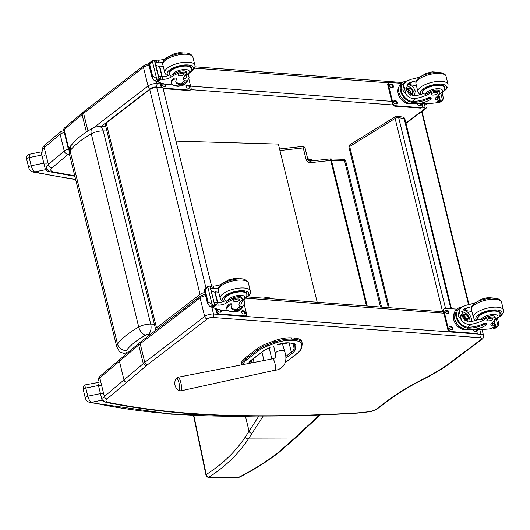 <?xml version="1.0" encoding="UTF-8"?>
<svg xmlns="http://www.w3.org/2000/svg" width="530" height="530" viewBox="0 0 530 530"><rect width="100%" height="100%" fill="white"/><g stroke="black" fill="none" stroke-linecap="round" stroke-linejoin="round"><path stroke-width="0.79" d="M193.847 415.586L206.236 474.496A2.584 1.265 168.6 0 0 206.004 475.205A2.584 2.584 0 0 0 208.535 477.278A2.584 1.325 90.1 0 0 208.926 477.166A2.584 2.18 -123.2 0 1 206.236 474.496C222.421 464.3 235.492 451.739 245.436 436.819L258.733 416.235M245.483 416.474L245.913 418.296L245.45 416.474M263.158 416.116L248.418 438.933C238.374 454.005 225.21 466.751 208.926 477.166L238.864 477.225C251.988 470.633 264.331 462.995 275.898 454.316A101.078 41.227 175.4 0 0 277.945 452.706L293.587 439.032L248.418 438.933A2.584 2.219 -146.4 0 1 245.436 436.819M239.692 477.04A2.584 1.981 -117.1 0 1 239.659 477.06A2.584 1.981 -117.1 0 1 238.864 477.225A2.584 1.325 -89.9 0 1 238.473 477.344A2.584 2.584 0 0 0 239.659 477.06C252.439 470.68 264.861 462.995 276.938 453.998A2.584 1.981 53.1 0 0 276.985 453.965M309.752 161.173A2.584 0.795 83.7 0 1 309.778 161.166A2.584 0.795 83.7 0 1 310.673 162.65L330.733 160.418L366.488 305.982M388.338 307.639L348.985 147.419A2.584 0.967 -13.8 0 1 349.681 146.499L395.122 118.428A2.584 0.967 -13.8 0 1 398.679 117.653L445.505 308.281M402.813 117.103L397.367 116.183A2.584 1.815 99.6 0 1 398.679 117.653L404.132 118.568A2.584 0.967 -13.8 0 1 404.893 119.031A2.584 2.584 0 0 0 402.813 117.103L402.813 117.103A2.584 1.815 -80.4 0 1 404.132 118.568L450.825 308.679M442.603 311.753L395.122 118.428A2.584 1.57 -121.7 0 1 395.579 116.534L350.138 144.604A2.584 1.57 58.3 0 0 349.681 146.499L389.272 307.711M70.987 145.637C69.622 146.419 69.046 149.036 69.251 153.501A15.589 5.823 -13.8 0 1 70.053 150.805L71.02 145.598M127.419 353.046A7.837 2.928 -13.8 0 1 126.359 350.489A7.751 6.539 -143 0 1 117.508 344.016L70.053 150.805C74.511 145.015 81.593 139.357 91.293 133.845A10.302 3.849 -13.8 0 1 103.264 130.89L101.588 127.511L99.567 126.504L105.841 126.683M71.007 145.611L73.372 142.775C78.162 137.581 84.555 132.732 92.551 128.233A7.751 4.319 -119.5 0 0 91.293 133.845L138.747 327.056A7.751 4.319 60.5 0 0 145.538 335.179A2.551 0.954 -13.8 0 1 148.499 334.45A7.751 4.286 -88.3 0 0 150.719 324.102A10.302 3.849 166.2 0 0 138.747 327.056C129.048 332.575 121.966 338.226 117.508 344.016A15.589 5.823 166.2 0 0 116.713 346.713C120.635 353.828 118.959 351.417 125.398 353.934A7.751 5.386 -80.9 0 0 126.332 353.967M175.993 141.119L278.356 144.081L317.205 302.246M211.556 285.909L162.948 88.007L156.767 87.589A5.167 1.934 166.2 0 0 149.745 89.537L106.199 122.953A5.167 1.934 166.2 0 0 105.298 124.457L155.615 329.315A5.167 1.934 -13.8 0 1 156.509 327.805L200.062 294.389A5.167 1.934 -13.8 0 1 204.845 292.567M156.211 329.958A5.167 1.934 -13.8 0 1 155.615 329.315M421.642 111.631L468.553 304.684M422.019 111.353L468.977 304.591M258.382 350.886A0.927 0.656 -127.5 0 1 257.434 349.999L245.834 358.903A0.927 0.656 52.5 0 0 246.781 359.791L258.382 350.886A22.651 8.467 -13.8 0 1 267.915 345.878L275.348 343.102A17.477 6.532 -13.8 0 1 291.738 340.366L294.249 340.538A17.477 6.532 -13.8 0 1 301.464 344.871L301.02 348.13A22.644 8.46 -13.8 0 1 297.032 353.483L285.465 362.368A22.644 8.46 -13.8 0 1 285.339 362.46M294.263 338.041L291.745 337.868L292.05 339.127L294.567 339.299L294.263 338.041A18.404 6.877 -13.8 0 1 301.802 341.585L302.113 342.837A18.404 6.877 166.2 0 0 294.567 339.299A0.927 0.556 93.8 0 1 294.249 340.538M291.738 340.366A0.927 0.556 93.8 0 0 292.05 339.127A18.404 6.877 166.2 0 0 274.792 342.009L267.358 344.785A23.585 8.811 166.2 0 0 257.434 349.999L257.13 348.74L245.529 357.644L245.834 358.903A0.927 0.656 52.5 0 0 246.781 359.797A22.644 8.46 -13.8 0 1 246.781 359.791A22.644 8.46 -13.8 0 0 242.899 364.62M241.13 364.965L241.369 363.222A23.572 8.811 -13.8 0 1 245.529 357.644M275.348 343.102L274.48 340.75L267.054 343.533L267.915 345.878M274.48 340.75A18.404 6.877 -13.8 0 1 291.745 337.868M257.13 348.74A23.585 8.811 -13.8 0 1 267.054 343.533M176.318 378.413A6.287 1.438 78.3 0 1 179.266 384.078A6.287 1.438 78.3 0 1 178.809 390.451L180.929 390.822A6.936 1.59 -101.7 0 0 181.075 383.707A6.936 1.59 -101.7 0 0 178.12 377.234L176.318 378.413A8.4 8.4 0 0 0 178.809 390.451M269.465 298.628L269.101 297.138L264.728 297.814L264.848 298.277M264.583 298.257L264.728 297.814M126.71 382.329A2.584 1.915 -130.2 0 1 123.993 379.93L104.357 396.526A2.584 1.915 49.8 0 0 107.073 398.924L146.022 366.011L143.285 363.626L138.714 345.003L139.198 343.095L119.899 359.406A2.584 1.915 -130.2 0 0 119.422 361.308L138.714 345.003A33.595 12.554 -13.8 0 1 140.218 343.771A2.584 1.822 -127.5 0 1 140.702 341.857L139.171 343.115M481.644 339.538L481.598 339.571C483.254 338.551 483.897 337.206 483.539 335.536A6.459 2.412 166.2 0 0 480.962 334.298A2.584 1.577 94.3 0 1 480.054 337.743A3.876 1.451 -13.8 0 1 480.697 339.776L447.439 364.759L448.4 364.514L481.624 339.558M481.598 339.571L480.697 339.776M377.281 408.862L385.376 402.78C395.572 394.863 407.775 387.258 421.999 379.957L421.403 379.977A179.412 67.045 166.2 0 0 384.382 403.052L376.3 409.12A7.751 2.895 -13.8 0 1 371.682 411.253L377.281 408.862A2.584 1.802 -126.9 0 1 376.3 409.12M371.682 411.253A36.179 13.522 -13.8 0 1 358.459 412.817L371.722 411.439M358.459 412.817A824.879 308.261 -13.8 0 1 219.281 415.063L218.612 415.315C262.88 416.799 309.348 416.05 358.015 413.075M385.376 402.78L384.382 403.052M425.04 109.081L424.994 109.114C426.643 108.087 427.293 106.742 426.928 105.079A6.459 2.412 166.2 0 0 424.358 103.84A2.584 1.577 94.3 0 1 423.45 107.285A3.876 1.451 -13.8 0 1 424.093 109.319L405.867 123.006M424.994 109.114L424.093 109.319M86.39 131.983L82.104 114.546L82.587 112.638M69.967 147.294L68.715 148.354A2.584 1.915 49.8 0 0 69.211 149.427M68.35 149.043L63.772 130.42A2.584 0.967 -13.8 0 1 64.143 129.731L68.715 148.354A2.584 0.967 166.2 0 0 68.35 149.043A2.584 2.584 0 0 0 69.066 150.281M87.953 130.983L83.608 113.314A2.584 1.822 -127.5 0 1 84.098 111.399L64.614 127.829A2.584 1.915 49.8 0 0 64.143 129.731L82.104 114.546A33.595 12.554 -13.8 0 1 83.608 113.314L143.471 67.383A6.459 2.412 -13.8 0 1 148.99 65.183M256.706 416.037A549.166 205.229 -13.8 0 1 91.206 402.383A2.584 1.915 102.6 0 1 90.073 402.575L90.073 402.575A2.584 1.915 102.6 0 1 90.06 402.575L171.236 414.188L265.311 416.05M97.772 382.713L102.058 400.176L91.206 402.383C89.987 401.601 88.848 399.541 87.794 396.208A2.584 0.967 166.2 0 0 85.244 397.818A2.584 0.967 166.2 0 0 85.244 397.825C85.853 400.229 87.463 401.813 90.073 402.575M102.747 393.956A2.584 0.967 -13.8 0 0 100.309 393.658L87.794 396.208L85.794 388.059L86.165 384.687C84.071 385.085 83.097 386.741 83.243 389.669L85.244 397.818M105.013 401.873A21.902 8.182 166.2 0 1 102.058 400.176A2.584 2.339 -44.5 0 0 102.999 399.633M49.323 171.289L48.998 171.601L49.442 171.356M75.578 179.239A549.166 205.229 -13.8 0 1 34.602 171.925A2.584 1.915 102.6 0 1 33.47 172.118L33.47 172.118A2.584 1.915 102.6 0 1 33.45 172.111L75.671 179.61M41.161 152.256L45.454 169.713L34.602 171.925C33.383 171.144 32.244 169.083 31.19 165.751A2.584 0.967 166.2 0 0 28.64 167.361A2.584 0.967 166.2 0 0 28.64 167.367M46.143 163.498A2.584 0.967 -13.8 0 0 43.705 163.2L31.19 165.751L29.183 157.602L29.554 154.23C27.461 154.621 26.493 156.284 26.639 159.212L28.64 167.361C29.243 169.772 30.853 171.356 33.47 172.118M51.463 172.084A622.816 232.749 166.2 0 1 48.998 171.601A21.902 8.182 166.2 0 1 45.454 169.713A2.584 2.339 -44.5 0 0 46.832 168.699M471.846 306.612A18.02 6.731 -13.8 0 1 467.546 307.639L463.478 309.268L461.537 315.357L464.969 320.385L470.971 321.584A18.02 6.731 -13.8 0 0 478.451 319.517L481.061 320.001A18.02 6.731 -13.8 0 0 485.361 317.709L485.659 318.921A18.02 6.731 -13.8 0 1 471.614 324.194C467.374 324.857 463.975 323.459 461.418 320.014L458.304 315.9L459.113 310.62L461.418 320.014M459.113 310.62L461.491 307.142L466.903 305.028A18.02 6.731 166.2 0 0 476.689 302.034M486.659 324.406L486.414 323.433A1.623 0.61 -13.8 0 0 485.487 323.115A1.623 0.61 -13.8 0 0 483.89 323.519A14.648 5.472 -13.8 0 1 467.665 327.156L466.937 327.083L467.175 328.063A11.72 8.175 -126.9 0 1 456.906 319.378A11.72 8.175 -126.9 0 1 458.258 308.215L456.621 309.44A11.72 8.175 53.1 0 0 455.455 321.001A11.72 8.175 53.1 0 0 466.254 329.375L469.083 329.587A12.687 4.737 166.2 0 0 486.361 324.89A1.623 0.61 166.2 0 0 486.659 324.406A1.623 0.61 166.2 0 0 485.725 324.088A1.623 0.61 166.2 0 0 484.135 324.493A14.648 5.472 166.2 0 1 467.904 328.136L466.254 329.375M467.175 328.063L467.904 328.136M458.258 308.215A11.72 8.175 -126.9 0 1 461.663 307.016M495.205 326.076L491.436 328.666A54.941 20.531 -13.8 0 1 476.987 329.561L474.29 329.355M496.325 319.232L498.008 326.082L495.1 328.335L497.312 326.679M498.008 326.082L498.942 324.267L497.504 318.424M466.937 327.083A10.64 7.42 -126.9 0 1 457.668 319.173A10.64 7.42 -126.9 0 1 458.907 309.083L461.491 307.142M471.872 311.415A69.443 25.95 -13.8 0 1 464.147 310.189L467.427 311.958L469.401 314.098L471.316 318.119L471.415 321.498M461.61 311.806A7.745 5.399 -126.9 0 1 470.004 321.717M461.352 314.27A5.167 3.604 -126.9 0 1 464.207 314.621M467.838 319.464A5.167 3.604 -126.9 0 1 467.732 321.577M461.577 315.502A5.167 3.604 -126.9 0 1 462.544 315.867M466.181 320.71A5.167 3.604 -126.9 0 1 466.234 321.094M492.284 322.565L492.483 323.373M493.046 327.699L493.423 328.62A4.353 1.623 -13.8 0 1 494.132 328.593L495.119 328.322M497.359 326.646L496.345 326.93A4.353 1.623 -13.8 0 1 495.848 326.805L493.225 328.428M485.659 318.921A5.697 2.127 -13.8 0 1 491.548 317.053A5.697 2.127 -13.8 0 1 495.358 318.132A5.697 2.127 -13.8 0 1 495.179 318.947A28.488 10.646 -13.8 0 1 491.787 323.002A6.645 2.484 -13.8 0 0 490.879 324.744A6.645 2.484 -13.8 0 0 493.225 325.99A36.623 13.687 -13.8 0 0 494.808 326.135A1.292 0.914 -124.3 0 0 494.861 326.142L494.225 323.538A36.623 13.687 -13.8 0 1 492.582 323.38A6.645 2.484 -13.8 0 1 491.582 323.187M494.225 323.538A1.219 0.457 -13.8 0 1 494.709 323.77L495.245 325.963M466.678 329.408A10.64 7.42 -126.9 0 1 456.078 324.479A10.64 7.42 -126.9 0 1 454.349 312.932M477.57 329.561L477.994 331.303A2.584 1.802 -126.9 0 1 477.51 333.211L476.914 333.661A2.584 1.802 -126.9 0 1 475.933 333.92L450.447 331.985A2.584 1.802 -126.9 0 1 447.837 329.508L443.259 310.885A2.584 1.802 -126.9 0 1 443.749 308.97L444.339 308.526A2.584 1.802 -126.9 0 1 445.319 308.268L457.012 309.149M477.51 333.211A2.584 1.802 -126.9 0 1 476.53 333.476L451.037 331.541A2.584 1.802 -126.9 0 1 448.426 329.064L443.849 310.441A2.584 1.802 -126.9 0 1 444.339 308.526M447.843 313.455L446.823 313.376A1.776 1.239 -126.9 0 1 445.187 312.104A1.776 1.239 -126.9 0 1 445.366 310.355A1.776 1.239 -126.9 0 1 446.041 310.176L447.062 310.255A1.776 1.239 -126.9 0 1 448.691 311.521A1.776 1.239 -126.9 0 1 448.519 313.276A1.776 1.239 -126.9 0 1 447.843 313.455M451.845 329.746L450.825 329.673A1.776 1.239 -126.9 0 1 449.188 328.401A1.776 1.239 -126.9 0 1 449.367 326.652A1.776 1.239 -126.9 0 1 450.043 326.473L451.063 326.546A1.776 1.239 -126.9 0 1 452.7 327.818A1.776 1.239 -126.9 0 1 452.521 329.567A1.776 1.239 -126.9 0 1 451.845 329.746M476.609 329.534A1.776 1.239 -126.9 0 1 476.483 331.382A1.776 1.239 -126.9 0 1 475.808 331.561L474.787 331.488A1.776 1.239 -126.9 0 1 472.945 329.521M445.12 310.64A1.776 1.239 -126.9 0 1 445.445 310.62L446.465 310.699A1.776 1.239 -126.9 0 1 447.976 311.733A1.776 1.239 -126.9 0 1 448.175 313.429M449.122 326.937A1.776 1.239 -126.9 0 1 449.447 326.917L450.467 326.99A1.776 1.239 -126.9 0 1 451.977 328.03A1.776 1.239 -126.9 0 1 452.176 329.726M475.642 329.461A1.776 1.239 -126.9 0 1 476.139 331.541M466.34 319.139A2.438 1.703 53.1 0 0 464.101 316.152M465.121 318.444A2.438 1.703 53.1 0 0 466.638 319.186A2.438 1.703 53.1 0 0 467.559 318.934A2.438 1.703 53.1 0 0 467.46 315.966A2.438 1.703 53.1 0 0 464.631 315.039A2.438 1.703 53.1 0 0 464.426 317.516A2.643 1.842 53.1 0 0 465.141 318.457A2.643 1.842 53.1 0 0 466.798 319.279A2.643 1.842 53.1 0 0 468.222 316.801A2.643 1.842 53.1 0 0 465.201 314.542A2.643 1.842 53.1 0 0 464.412 317.496M466.837 319.444A2.822 1.968 53.1 0 0 468.136 316.264A2.822 1.968 53.1 0 0 467.361 315.231A2.822 1.968 53.1 0 0 463.916 315.761A2.822 1.968 53.1 0 0 466.837 319.444M467.341 315.217A3.028 2.113 53.1 0 0 467.327 315.198A3.028 2.113 53.1 0 0 464.28 314.568A3.028 2.113 53.1 0 0 463.982 317.549A3.028 2.113 53.1 0 0 466.764 319.716A3.028 2.113 53.1 0 0 467.917 319.404A3.028 2.113 53.1 0 0 468.156 316.304A3.028 2.113 53.1 0 0 468.142 316.284M478.332 319.563A11.627 4.346 -13.8 0 1 477.603 318.503A11.627 4.346 -13.8 0 1 479.723 315.032A11.627 4.346 -13.8 0 1 491.906 310.799A11.627 4.346 -13.8 0 1 500.194 312.952A11.627 4.346 -13.8 0 1 500.002 314.303M485.361 317.709A5.697 2.127 -13.8 0 1 491.25 315.84A5.697 2.127 -13.8 0 1 495.06 316.92L495.358 318.132M492.284 319.723A3.1 1.159 166.2 0 0 492.847 318.795A3.1 1.159 166.2 0 0 489.561 318.411A3.1 1.159 166.2 0 0 486.825 320.279A3.1 1.159 166.2 0 0 489.031 320.849A3.1 1.159 166.2 0 0 492.284 319.723M242.972 306.479A11.72 8.175 -126.9 0 1 240.872 309.421A11.72 8.175 -126.9 0 1 237.129 310.633L236.883 309.646A10.64 7.42 -126.9 0 0 240.222 308.553L242.8 306.618L244.588 303.584L243.648 299.741M242.8 306.618L240.15 306.651A18.02 6.731 -13.8 0 1 239.076 305.055A18.02 6.731 -13.8 0 1 241.448 300.411A5.697 2.127 -13.8 0 0 242.197 298.947A5.697 2.127 -13.8 0 0 233.597 299.125L233.306 297.92A5.697 2.127 -13.8 0 1 241.899 297.734L242.197 298.947M239.109 303.663A18.02 6.731 166.2 0 0 239.514 304.048L241.316 304.114L242.548 300.404M237.129 310.633L236.446 310.593A14.648 5.472 166.2 0 1 231.305 307.851A14.648 5.472 166.2 0 1 232.001 305.386A1.623 0.61 166.2 0 0 232.08 305.114A1.623 0.61 166.2 0 0 230.921 304.816A1.623 0.61 166.2 0 0 229.225 305.406A12.687 4.737 166.2 0 0 226.913 309.189A12.687 4.737 166.2 0 0 231.961 311.62L234.797 311.832A11.72 8.175 53.1 0 0 239.235 310.653L240.872 309.421M244.588 303.584L243.999 299.503M228.271 310.712L222.772 310.295A54.941 20.531 -13.8 0 1 213.133 307.579L212.735 307.228M233.597 299.125A28.488 10.646 -13.8 0 0 226.562 302.902A6.645 2.484 -13.8 0 1 218.161 305.147A36.623 13.687 -13.8 0 1 216.505 305.048A1.292 0.921 -124.6 0 1 216.452 305.041L214.504 304.333M216.452 305.041L215.809 302.438A1.219 0.457 166.2 0 0 214.206 302.849M214.875 305.572L212.185 307.307A4.353 1.623 166.2 0 0 211.682 307.188L209.595 306.294L207.528 303.432L208.025 301.842L212.093 304.412L207.72 286.604L209.092 285.968A4.353 1.623 166.2 0 0 209.8 285.942L214.875 305.572L209.8 285.942M205.872 287.916L208.111 286.24L205.223 288.479L204.288 290.294L207.581 303.723L209.171 302.193M207.72 286.604L205.236 290.48L204.328 290.413L205.978 289.175M226.913 309.189L226.674 308.215A12.687 4.737 -13.8 0 1 228.98 304.425A1.623 0.61 -13.8 0 1 230.682 303.836A1.623 0.61 -13.8 0 1 231.842 304.14L232.08 305.114M236.883 309.646L236.201 309.619A14.648 5.472 -13.8 0 1 231.246 307.347M217.724 302.544L215.087 291.791A69.443 25.95 166.2 0 0 218.718 292.235M214.61 292.149L215.087 291.791M217.413 302.531L214.875 292.215A49.244 18.404 166.2 0 1 211.351 291.209M215.809 302.438A36.623 13.687 166.2 0 0 217.519 302.537A6.645 2.484 166.2 0 0 225.396 300.623L226.118 301.08L227.92 300.656A28.488 10.646 -13.8 0 1 233.306 297.92M211.682 307.188L213.895 305.525L212.093 304.412M213.895 305.525A4.353 1.623 166.2 0 0 214.604 305.492M214.756 305.499L210.072 286.014M224.057 282.384A28.488 10.646 166.2 0 0 221.858 283.735A6.645 2.484 166.2 0 1 213.457 285.981A36.623 13.687 166.2 0 1 211.801 285.889A1.292 0.888 -129.4 0 0 211.742 285.882L210.264 286.803M210.781 288.896A1.219 0.457 166.2 0 1 212.384 288.486A36.623 13.687 166.2 0 0 214.094 288.592A6.645 2.484 166.2 0 0 218.42 288.062M212.384 288.486L211.742 285.882L210.37 287.498M235.254 311.859A10.64 7.42 -126.9 0 1 232.922 312.084A10.64 7.42 -126.9 0 1 230.02 311.335M244.277 304.565L246.536 313.76A2.584 1.802 -126.9 0 1 246.046 315.675A2.584 1.802 -126.9 0 1 245.065 315.933L219.579 314.005A2.584 1.802 -126.9 0 1 216.969 311.521L216.3 308.798M242.541 310.746L243.561 310.825A1.776 1.239 -126.9 0 1 245.198 312.09A1.776 1.239 -126.9 0 1 245.026 313.846A1.776 1.239 -126.9 0 1 244.35 314.025L243.33 313.945A1.776 1.239 -126.9 0 1 241.693 312.68A1.776 1.239 -126.9 0 1 241.872 310.924A1.776 1.239 -126.9 0 1 242.541 310.746L241.952 311.19L242.972 311.269A1.776 1.239 -126.9 0 1 244.476 312.302A1.776 1.239 -126.9 0 1 244.674 314.005M221.083 310.004A1.776 1.239 -126.9 0 1 221.063 312.031A1.776 1.239 -126.9 0 1 220.387 312.21L219.367 312.13A1.776 1.239 -126.9 0 1 217.79 310.977A1.776 1.239 -126.9 0 1 217.77 309.235M246.046 315.675L245.456 316.118A2.584 1.802 -126.9 0 1 244.476 316.377L218.983 314.449A2.584 1.802 -126.9 0 1 216.373 311.965L215.531 308.54M241.62 311.209A1.776 1.239 -126.9 0 1 241.952 311.19M217.658 309.394A1.776 1.239 -126.9 0 1 217.989 309.374L218.413 309.407M219.784 309.732A1.776 1.239 -126.9 0 1 220.719 312.183M246.847 295.124A11.627 4.346 166.2 0 0 247.033 293.772A11.627 4.346 166.2 0 0 234.704 292.322A11.627 4.346 166.2 0 0 224.448 299.317A11.627 4.346 166.2 0 0 225.243 300.43M240.805 297.807A5.697 2.127 166.2 0 0 241.402 297.118M234.227 300.165A3.1 1.159 166.2 0 0 233.664 301.093A3.1 1.159 166.2 0 0 236.95 301.477A3.1 1.159 166.2 0 0 239.686 299.609A3.1 1.159 166.2 0 0 237.48 299.039A3.1 1.159 166.2 0 0 234.227 300.165M416.381 80.812A18.02 6.731 -13.8 0 1 412.082 81.839L408.02 83.468L406.073 89.557L409.505 94.585L415.507 95.784A18.02 6.731 -13.8 0 0 422.986 93.717L425.597 94.201A18.02 6.731 -13.8 0 0 429.896 91.909L430.194 93.121A18.02 6.731 -13.8 0 1 416.149 98.395C411.909 99.05 408.511 97.659 405.953 94.214L402.84 90.093L403.648 84.82L405.953 94.214M403.648 84.82L406.026 81.342L411.446 79.228A18.02 6.731 166.2 0 0 421.231 76.227M431.195 98.606L430.956 97.626A1.623 0.61 -13.8 0 0 430.022 97.315A1.623 0.61 -13.8 0 0 428.432 97.712A14.648 5.472 -13.8 0 1 412.201 101.356L411.472 101.283L411.711 102.264A11.72 8.175 -126.9 0 1 401.449 93.578A11.72 8.175 -126.9 0 1 402.793 82.408L401.164 83.641A11.72 8.175 53.1 0 0 399.998 95.201A11.72 8.175 53.1 0 0 410.79 103.575L413.625 103.787A12.687 4.737 166.2 0 0 430.897 99.09A1.623 0.61 166.2 0 0 431.195 98.606A1.623 0.61 166.2 0 0 430.261 98.288A1.623 0.61 166.2 0 0 428.671 98.693A14.648 5.472 166.2 0 1 412.439 102.336L410.79 103.575M411.711 102.264L412.439 102.336M402.793 82.408A11.72 8.175 -126.9 0 1 406.199 81.216M439.741 100.276L435.971 102.866A54.941 20.531 -13.8 0 1 421.522 103.761L418.833 103.555M440.861 93.432L442.543 100.276L439.642 102.535L441.854 100.872M442.543 100.276L443.477 98.461L442.046 92.624M411.472 101.283A10.64 7.42 -126.9 0 1 402.204 93.373A10.64 7.42 -126.9 0 1 403.449 83.276L406.026 81.342M416.408 85.608A69.443 25.95 -13.8 0 1 408.69 84.383L411.962 86.151L413.943 88.291L415.858 92.313L415.951 95.698M406.146 86.006A7.745 5.399 -126.9 0 1 414.54 95.917M405.887 88.464A5.167 3.604 -126.9 0 1 408.743 88.821M412.373 93.664A5.167 3.604 -126.9 0 1 412.267 95.778M406.113 89.703A5.167 3.604 -126.9 0 1 407.08 90.067M410.717 94.91A5.167 3.604 -126.9 0 1 410.77 95.294M436.826 96.758L437.018 97.566M437.581 101.892L437.966 102.82A4.353 1.623 -13.8 0 1 438.668 102.787L439.655 102.522M441.894 100.839L440.88 101.124A4.353 1.623 -13.8 0 1 440.384 101.005L437.76 102.621M430.194 93.121A5.697 2.127 -13.8 0 1 436.084 91.253A5.697 2.127 -13.8 0 1 439.893 92.326A5.697 2.127 -13.8 0 1 439.714 93.147A28.488 10.646 -13.8 0 1 436.329 97.195A6.645 2.484 -13.8 0 0 435.415 98.938A6.645 2.484 -13.8 0 0 437.76 100.183A36.623 13.687 -13.8 0 0 439.343 100.336A1.292 0.914 -124.3 0 0 439.403 100.336L438.76 97.732A36.623 13.687 -13.8 0 1 437.117 97.58A6.645 2.484 -13.8 0 1 436.117 97.388M438.76 97.732A1.219 0.457 -13.8 0 1 439.244 97.964L439.781 100.157M411.214 103.602A10.64 7.42 -126.9 0 1 400.614 98.673A10.64 7.42 -126.9 0 1 398.891 87.125M422.105 103.761L422.536 105.496A2.584 1.802 -126.9 0 1 422.046 107.411L421.456 107.855A2.584 1.802 -126.9 0 1 420.475 108.12L394.983 106.185A2.584 1.802 -126.9 0 1 392.372 103.701L387.794 85.078A2.584 1.802 -126.9 0 1 388.285 83.17L388.874 82.726A2.584 1.802 -126.9 0 1 389.855 82.461L401.548 83.349M422.046 107.411A2.584 1.802 -126.9 0 1 421.065 107.669L395.572 105.742A2.584 1.802 -126.9 0 1 392.962 103.257L388.391 84.634A2.584 1.802 -126.9 0 1 388.874 82.726M392.385 87.649L391.365 87.576A1.776 1.239 -126.9 0 1 389.729 86.304A1.776 1.239 -126.9 0 1 389.901 84.555A1.776 1.239 -126.9 0 1 390.577 84.376L391.597 84.449A1.776 1.239 -126.9 0 1 393.233 85.721A1.776 1.239 -126.9 0 1 393.055 87.47A1.776 1.239 -126.9 0 1 392.385 87.649M396.387 103.946L395.367 103.867A1.776 1.239 -126.9 0 1 393.73 102.601A1.776 1.239 -126.9 0 1 393.903 100.846A1.776 1.239 -126.9 0 1 394.578 100.667L395.599 100.746A1.776 1.239 -126.9 0 1 397.235 102.012A1.776 1.239 -126.9 0 1 397.056 103.767A1.776 1.239 -126.9 0 1 396.387 103.946M421.145 103.728A1.776 1.239 -126.9 0 1 421.019 105.583A1.776 1.239 -126.9 0 1 420.35 105.761L419.329 105.682A1.776 1.239 -126.9 0 1 417.488 103.714M389.656 84.84A1.776 1.239 -126.9 0 1 389.987 84.82L391.001 84.893A1.776 1.239 -126.9 0 1 392.511 85.933A1.776 1.239 -126.9 0 1 392.71 87.629M393.658 101.137A1.776 1.239 -126.9 0 1 393.989 101.111L395.009 101.19A1.776 1.239 -126.9 0 1 396.513 102.224A1.776 1.239 -126.9 0 1 396.712 103.926M420.184 103.655A1.776 1.239 -126.9 0 1 420.674 105.742M410.876 93.333A2.438 1.703 53.1 0 0 408.637 90.352M409.663 92.637A2.438 1.703 53.1 0 0 411.174 93.379A2.438 1.703 53.1 0 0 412.101 93.134A2.438 1.703 53.1 0 0 411.995 90.16A2.438 1.703 53.1 0 0 409.173 89.232A2.438 1.703 53.1 0 0 408.961 91.71M411.333 93.479A2.643 1.842 53.1 0 0 412.764 91.001A2.643 1.842 53.1 0 0 409.743 88.735A2.643 1.842 53.1 0 0 408.955 91.69A2.643 1.842 53.1 0 0 409.677 92.657A2.643 1.842 53.1 0 0 411.333 93.479M411.373 93.638A2.822 1.968 53.1 0 0 412.671 90.458A2.822 1.968 53.1 0 0 411.896 89.431A2.822 1.968 53.1 0 0 408.451 89.961A2.822 1.968 53.1 0 0 411.373 93.638M411.896 89.431L411.863 89.398A3.028 2.113 53.1 0 0 411.863 89.398A3.028 2.113 53.1 0 0 408.815 88.762A3.028 2.113 53.1 0 0 408.517 91.75A3.028 2.113 53.1 0 0 411.307 93.909A3.028 2.113 53.1 0 0 412.453 93.605A3.028 2.113 53.1 0 0 412.691 90.504A3.028 2.113 53.1 0 0 412.684 90.484M422.874 93.757A11.627 4.346 -13.8 0 1 422.145 92.697A11.627 4.346 -13.8 0 1 424.258 89.232A11.627 4.346 -13.8 0 1 436.442 84.999A11.627 4.346 -13.8 0 1 444.73 87.152A11.627 4.346 -13.8 0 1 444.544 88.503M429.896 91.909A5.697 2.127 -13.8 0 1 435.786 90.04A5.697 2.127 -13.8 0 1 439.595 91.12L439.893 92.326M436.819 93.923A3.1 1.159 166.2 0 0 437.382 92.995A3.1 1.159 166.2 0 0 434.096 92.611A3.1 1.159 166.2 0 0 431.36 94.472A3.1 1.159 166.2 0 0 433.573 95.049A3.1 1.159 166.2 0 0 436.819 93.923M187.514 80.673A11.72 8.175 -126.9 0 1 185.407 83.621A11.72 8.175 -126.9 0 1 181.664 84.826L181.426 83.846A10.64 7.42 -126.9 0 0 184.758 82.753L187.342 80.818L189.131 77.778L188.183 73.942M187.342 80.812L184.692 80.852A18.02 6.731 -13.8 0 1 183.612 79.255A18.02 6.731 -13.8 0 1 185.984 74.611A5.697 2.127 -13.8 0 0 186.732 73.147A5.697 2.127 -13.8 0 0 178.14 73.326L177.841 72.113A5.697 2.127 -13.8 0 1 186.434 71.934L186.732 73.147M183.645 77.864A18.02 6.731 166.2 0 0 184.049 78.241L185.858 78.308L187.083 74.604M181.664 84.826L180.982 84.793A14.648 5.472 166.2 0 1 175.841 82.051A14.648 5.472 166.2 0 1 176.536 79.586A1.623 0.61 166.2 0 0 176.616 79.314A1.623 0.61 166.2 0 0 175.463 79.01A1.623 0.61 166.2 0 0 173.76 79.606A12.687 4.737 166.2 0 0 171.448 83.389A12.687 4.737 166.2 0 0 176.503 85.82L179.332 86.032A11.72 8.175 53.1 0 0 183.777 84.846L185.407 83.621M189.131 77.778L188.534 73.697M172.806 84.913L167.314 84.495A54.941 20.531 -13.8 0 1 157.675 81.779L157.271 81.428M178.14 73.326A28.488 10.646 -13.8 0 0 171.104 77.102A6.645 2.484 -13.8 0 1 162.697 79.341A36.623 13.687 -13.8 0 1 161.047 79.248A1.292 0.921 -124.6 0 1 160.987 79.242L159.04 78.533M160.987 79.242L160.345 76.638A1.219 0.457 166.2 0 0 158.748 77.042M152.256 60.804L149.758 62.679L148.824 64.494L152.123 77.923L152.567 76.042L156.635 78.612L152.256 60.804L149.771 64.673L148.864 64.607L150.513 63.368M171.448 83.389L171.21 82.408A12.687 4.737 -13.8 0 1 173.522 78.626A1.623 0.61 -13.8 0 1 175.218 78.036A1.623 0.61 -13.8 0 1 176.377 78.334L176.616 79.314M181.426 83.846L180.743 83.813A14.648 5.472 -13.8 0 1 175.781 81.547M162.266 76.744L159.623 65.992A69.443 25.95 166.2 0 0 163.253 66.436M159.146 66.349L159.623 65.992M161.948 76.731L159.411 66.416A49.244 18.404 166.2 0 1 155.886 65.402M160.345 76.638A36.623 13.687 166.2 0 0 162.061 76.737A6.645 2.484 166.2 0 0 169.931 74.816L170.653 75.273L172.455 74.856A28.488 10.646 -13.8 0 1 177.841 72.113M159.291 79.692L154.614 60.215L159.417 79.765L156.721 81.507A4.353 1.623 166.2 0 0 156.224 81.382L158.437 79.725L156.635 78.612M150.447 62.083L153.634 60.168A4.353 1.623 166.2 0 0 154.336 60.135L154.614 60.215M153.713 76.393L152.064 77.632L154.131 80.487L156.224 81.382M158.437 79.725A4.353 1.623 166.2 0 0 159.139 79.692L154.336 60.135M168.593 56.584A28.488 10.646 166.2 0 0 166.393 57.936A6.645 2.484 166.2 0 1 157.993 60.181A36.623 13.687 166.2 0 1 156.337 60.082A1.292 0.888 -129.4 0 0 156.277 60.082L154.806 60.996M155.323 63.096A1.219 0.457 166.2 0 1 156.92 62.686A36.623 13.687 166.2 0 0 158.636 62.785A6.645 2.484 166.2 0 0 162.955 62.262M156.92 62.686L156.277 60.082L154.906 61.692M179.789 86.052A10.64 7.42 -126.9 0 1 177.457 86.284A10.64 7.42 -126.9 0 1 174.555 85.535M188.812 78.758L191.072 87.96A2.584 1.802 -126.9 0 1 190.588 89.868A2.584 1.802 -126.9 0 1 189.607 90.133L164.114 88.199A2.584 1.802 -126.9 0 1 161.504 85.721L160.835 82.998M187.083 84.946L188.097 85.019A1.776 1.239 -126.9 0 1 189.733 86.291A1.776 1.239 -126.9 0 1 189.561 88.04A1.776 1.239 -126.9 0 1 188.885 88.218L187.865 88.146A1.776 1.239 -126.9 0 1 186.229 86.874A1.776 1.239 -126.9 0 1 186.408 85.125A1.776 1.239 -126.9 0 1 187.083 84.946L186.487 85.39L187.507 85.462A1.776 1.239 -126.9 0 1 189.018 86.503A1.776 1.239 -126.9 0 1 189.217 88.199M165.618 84.197A1.776 1.239 -126.9 0 1 165.599 86.224A1.776 1.239 -126.9 0 1 164.923 86.403L163.903 86.33A1.776 1.239 -126.9 0 1 162.332 85.178A1.776 1.239 -126.9 0 1 162.306 83.435M190.588 89.868L189.992 90.319A2.584 1.802 -126.9 0 1 189.011 90.577L163.525 88.642A2.584 1.802 -126.9 0 1 163.088 88.563M162.008 87.94A2.584 1.802 -126.9 0 1 160.908 86.165L160.073 82.74M162.2 83.594A1.776 1.239 -126.9 0 1 162.524 83.574L162.948 83.608M164.32 83.932A1.776 1.239 -126.9 0 1 165.254 86.383M191.383 69.317A11.627 4.346 166.2 0 0 191.575 67.966A11.627 4.346 166.2 0 0 179.239 66.522A11.627 4.346 166.2 0 0 168.984 73.518A11.627 4.346 166.2 0 0 169.779 74.624M185.348 72.007A5.697 2.127 166.2 0 0 185.937 71.318M178.769 74.366A3.1 1.159 166.2 0 0 178.206 75.287A3.1 1.159 166.2 0 0 181.492 75.677A3.1 1.159 166.2 0 0 184.228 73.809A3.1 1.159 166.2 0 0 182.015 73.233A3.1 1.159 166.2 0 0 178.769 74.366M245.913 418.296L249.073 431.162A2.584 2.226 -147.1 0 0 252.061 433.262M320.186 414.957L294.773 438.595A2.584 1.994 47.1 0 1 293.587 439.032L319.431 414.983M275.898 454.316A2.584 1.981 53.1 0 0 276.938 453.998L279.072 452.328A2.584 2.034 50.7 0 0 279.118 452.289M277.945 452.706A2.584 2.034 50.7 0 0 279.072 452.328L294.773 438.595M279.939 150.527L303.259 147.93L306.121 159.57C306.863 161.657 308.38 162.684 310.673 162.65M367.21 306.035L331.435 160.385L344.566 160.789L380.494 307.042M329.839 158.934A2.584 0.795 -96.3 0 1 330.733 160.418A2.584 0.967 -13.8 0 1 331.435 160.385A2.584 1.431 91.7 0 0 330.203 158.921A2.584 2.584 0 0 0 329.839 158.934L309.778 161.166M343.334 159.325A2.584 1.431 -88.3 0 1 344.566 160.789A2.584 0.967 -13.8 0 1 345.765 161.292A2.584 2.584 0 0 0 343.334 159.325L330.203 158.921A2.584 1.431 91.7 0 0 329.958 158.954M308.023 160.06A2.584 0.967 166.2 0 0 308.016 160.04L308.016 160.04A2.584 0.967 166.2 0 0 306.121 159.57M305.154 148.605A2.584 0.967 166.2 0 0 305.161 148.4A2.584 0.967 166.2 0 0 303.259 147.93A2.584 0.795 83.7 0 0 302.365 146.452L279.562 148.983M446.094 310.666L446.426 312.037M154.362 324.208L150.719 324.102L103.264 130.89L106.901 130.996M126.359 350.489C130.387 345.262 136.78 340.161 145.538 335.179M148.499 334.45L150.295 334.503M149.745 89.537L200.062 294.389M205.958 287.85L156.767 87.589M156.509 327.805L106.199 122.953M262.986 351.204A1.034 0.729 52.5 0 0 263.39 351.092L270.042 347.488A16.861 6.3 166.2 0 0 262.986 351.204L251.392 360.102A1.034 0.729 52.5 0 0 251.796 359.996L249.206 363.394A1.034 0.947 7.7 0 0 249.219 363.295M287.909 342.824A1.034 0.623 -86.2 0 0 288.181 342.956A1.034 0.623 -86.2 0 0 288.479 342.857A11.687 4.366 166.2 0 0 277.488 344.692M251.392 360.102A16.854 6.3 166.2 0 0 248.557 363.52M277.621 344.732L288.181 342.956L290.692 343.122A1.034 0.623 -86.2 0 0 290.99 343.023L288.479 342.857M290.692 343.122C293.289 343.473 294.574 343.963 294.548 344.586L294.548 344.586A10.653 3.982 -13.8 0 1 294.581 345.176A1.034 0.947 7.7 0 0 295.813 345.918A11.687 4.366 166.2 0 0 290.99 343.023M294.349 344.242L294.137 348.442A1.034 0.947 7.7 0 0 295.369 349.184L295.813 345.918M292.918 343.486L294.137 348.442A15.82 5.916 -13.8 0 1 291.348 352.185A1.034 0.729 52.5 0 0 292.401 353.172A16.861 6.3 166.2 0 0 295.369 349.184M289.095 343.016L291.348 352.185L285.809 356.432M285.935 358.134L292.401 353.172M269.141 347.932L271.857 358.982M264 360.513L261.959 352.185M253.181 358.929L254.049 362.454M251.69 362.911L251.114 360.552M245.834 358.909A23.572 8.811 166.2 0 0 241.68 364.481A0.927 0.855 7.8 0 0 241.859 364.825M241.369 363.222L241.627 364.872M301.464 344.871A0.927 0.855 7.7 0 0 302.18 344.156L302.113 342.837A18.404 6.877 166.2 0 1 302.16 343.857M301.02 348.13A0.927 0.855 7.7 0 0 301.736 347.415L302.18 344.156M297.032 353.483A0.927 0.656 52.5 0 0 297.39 353.384C299.934 351.463 301.385 349.475 301.736 347.415M285.465 362.368A0.927 0.656 52.5 0 0 285.829 362.268L297.39 353.384M273.745 346.189L275.236 353.695C276.302 356.571 275.434 358.28 272.639 358.83A5.817 1.332 78.3 0 1 275.116 364.256A5.817 1.332 78.3 0 1 274.997 370.218A5.817 1.332 78.3 0 1 274.891 370.225M275.236 353.695A4.843 1.809 -13.8 0 1 275.262 353.291A4.843 1.809 -13.8 0 1 280.012 350.694A4.843 1.809 -13.8 0 1 284.643 351.383A4.843 1.809 -13.8 0 1 284.643 351.39C286.485 356.332 286.326 360.89 284.153 365.051C281.298 368.43 278.25 370.152 274.997 370.218L180.929 390.822M479.796 329.541L480.962 334.298L213.504 314.032A6.459 2.412 166.2 0 0 204.653 316.463L144.789 362.394L140.218 343.771L200.082 297.84A2.584 1.822 -127.5 0 1 200.565 295.932L140.702 341.857M219.281 415.063A617.649 230.815 -13.8 0 1 108.034 402.336A2.584 1.881 -78.5 0 1 106.947 402.542C104.827 402.151 103.476 401.064 102.893 399.275A10.335 3.862 166.2 0 1 104.357 396.526L99.786 377.903A2.584 1.915 -130.2 0 1 100.256 376.002L98.593 378.082L98.322 380.653A10.335 3.862 -13.8 0 1 99.786 377.903L119.422 361.308L123.993 379.93L143.285 363.626A33.595 12.554 166.2 0 1 144.789 362.394A2.584 1.822 52.5 0 0 147.419 364.859L207.283 318.934A2.584 1.822 52.5 0 1 204.653 316.463L200.082 297.84A6.459 2.412 -13.8 0 1 205.6 295.641M245.562 298.185L443.829 313.21M207.283 318.934A3.876 1.451 -13.8 0 1 212.596 317.47A2.584 1.577 94.3 0 0 213.504 314.032L211.828 307.214M212.596 317.47L480.054 337.743M146.022 366.011A31.012 11.587 -13.8 0 1 147.419 364.859M447.439 364.759A140.304 52.43 -13.8 0 1 421.403 379.977M108.034 402.336A7.751 2.895 -13.8 0 1 107.073 398.924M100.256 376.002L119.899 359.406M160.338 83.833L156.9 83.574A2.584 1.577 94.3 0 1 155.992 87.013L161.537 87.437M190.813 89.649L392.995 104.973M422.271 107.193L423.45 107.285M424.331 103.741L423.218 103.754M396.076 101.7L393.532 101.508M391.802 101.376L190.621 86.132M188.581 85.973L186.037 85.78M164.618 84.157L162.074 83.965M156.37 81.415L156.9 83.574A6.459 2.412 166.2 0 0 148.049 86.006A2.584 1.822 52.5 0 0 150.679 88.47A3.876 1.451 -13.8 0 1 155.992 87.013M100.7 126.816L150.679 88.47M84.098 111.399L143.961 65.475A2.584 1.822 -127.5 0 0 143.471 67.383L148.049 86.006L93.817 127.611M194.51 68.145L388.715 82.865M313.303 160.775A21.968 8.208 166.2 0 0 307.705 158.768M310.381 161.1L310.262 160.477A24.552 9.176 166.2 0 0 310.043 159.855M69.264 153.528A3.617 2.021 91.9 0 1 68.741 154.15L69.423 154.177M68.463 149.4A4.134 1.544 166.2 0 0 64.243 151.004A3.617 2.683 49.8 0 0 68.045 154.362L68.741 154.15M74.71 175.708A619.199 231.398 -13.8 0 1 53.351 171.879A3.617 2.623 -78.7 0 1 51.841 172.164C49.21 171.766 47.442 170.335 46.541 167.858A12.919 4.83 166.2 0 1 48.376 164.419L44.255 147.658L60.129 134.242L64.243 151.004L48.376 164.419A3.617 2.683 49.8 0 0 52.172 167.778L68.045 154.362M53.351 171.879A9.301 3.478 -13.8 0 1 52.172 167.778M42.427 151.096A12.919 4.83 -13.8 0 1 44.255 147.658A3.617 2.683 -130.2 0 1 44.924 144.995C42.976 146.399 42.142 148.433 42.427 151.096M44.924 144.995L60.791 131.579A3.617 2.683 -130.2 0 0 60.129 134.242A4.134 1.544 -13.8 0 1 64.322 132.639M100.746 385.807A2.584 0.967 -13.8 0 0 98.308 385.515L85.794 388.059A2.584 0.967 166.2 0 0 83.243 389.676M44.142 155.35A2.584 0.967 -13.8 0 0 41.704 155.051L29.183 157.602A2.584 0.967 166.2 0 0 26.639 159.212M483.89 323.519L484.135 324.493M464.147 310.189L467.546 307.639M494.132 328.593L496.345 326.93M493.761 321.048L494.377 323.558M495.027 326.208L495.205 326.937M492.582 323.38L493.225 325.99M491.436 328.666L494.808 326.135M494.271 320.405L495.848 326.805M467.665 327.156L471.614 324.194M451.037 331.541L450.447 331.985M448.426 329.064L447.837 329.508M447.062 310.255L446.465 310.699M446.041 310.176L445.445 310.62M451.063 326.546L450.467 326.99M450.043 326.473L449.447 326.917M476.53 333.476L475.933 333.92M443.849 310.441L443.259 310.885M476.662 320.14A13.436 5.022 -13.8 0 1 478.292 314.926A13.436 5.022 -13.8 0 1 496.882 309.97A13.436 5.022 -13.8 0 1 499.081 316.841M474.264 305.022A15.502 5.797 -13.8 0 1 490.508 299.384A15.502 5.797 -13.8 0 1 501.559 302.252C501.208 300.669 499.883 299.483 497.584 298.688L491.648 298.065C482.85 299.231 477.185 301.04 474.655 303.491C472.031 305.386 470.965 307.44 471.442 309.652A15.502 5.797 -13.8 0 1 474.264 305.022M471.442 309.652L473.383 317.563A15.502 5.797 -13.8 0 1 476.205 312.938A15.502 5.797 -13.8 0 1 492.45 307.294A15.502 5.797 -13.8 0 1 503.5 310.169L503.381 312.521L501.632 315.171L498.571 317.457M481.061 320.001A8.685 3.246 -13.8 0 1 492.204 314.562A8.685 3.246 -13.8 0 1 496.378 318.802A8.685 3.246 -13.8 0 1 494.662 319.848M477.702 317.371L478.014 318.636A11.269 4.213 -13.8 0 1 487.951 311.865A11.269 4.213 -13.8 0 1 499.896 313.263L499.585 311.998M236.446 310.593L234.797 311.832M213.133 307.579L216.505 305.048M208.025 301.842L205.236 290.48M229.225 305.406L228.98 304.425M210.496 306.757L212.735 305.075M207.7 302.087L204.911 290.718M226.562 302.902L226.118 301.08M218.161 305.147L217.519 302.537M214.094 288.592L213.457 285.981M236.201 309.619L240.15 306.651M243.561 310.825L242.972 311.269M216.969 311.521L216.373 311.965M219.579 314.005L218.983 314.449M245.065 315.933L244.476 316.377M245.92 297.655A13.436 5.022 166.2 0 0 246.344 297.35A13.436 5.022 166.2 0 0 245.039 290.963A13.436 5.022 166.2 0 0 228.112 293.958A13.436 5.022 166.2 0 0 224.005 301.292M245.41 298.277L247.132 297.138C249.749 295.243 250.823 293.196 250.339 290.983A15.502 5.797 166.2 0 0 233.902 289.055A15.502 5.797 166.2 0 0 220.228 298.377L221.421 300.411L223.236 301.59M250.339 290.983L248.398 283.066A15.502 5.797 166.2 0 0 231.954 281.139A15.502 5.797 166.2 0 0 218.281 290.466L220.228 298.377M227.92 300.656A8.685 3.246 -13.8 0 1 239.235 295.362A8.685 3.246 -13.8 0 1 243.217 299.616A8.685 3.246 -13.8 0 1 240.832 300.987M225.634 301L224.852 299.457A11.269 4.213 -13.8 0 1 234.79 292.679A11.269 4.213 -13.8 0 1 246.742 294.077C247.192 295.879 246.351 297.641 244.198 299.351L240.454 301.385M428.432 97.712L428.671 98.693M408.69 84.383L412.082 81.839M438.668 102.787L440.88 101.124M438.297 95.241L438.913 97.752M439.562 100.409L439.748 101.137M437.117 97.58L437.76 100.183M435.971 102.866L439.343 100.336M438.813 94.598L440.384 101.005M412.201 101.356L416.149 98.395M395.572 105.742L394.983 106.185M392.962 103.257L392.372 103.701M391.597 84.449L391.001 84.893M390.577 84.376L389.987 84.82M395.599 100.746L395.009 101.19M394.578 100.667L393.989 101.111M421.065 107.669L420.475 108.12M388.391 84.634L387.794 85.078M421.204 94.333A13.436 5.022 -13.8 0 1 422.834 89.12A13.436 5.022 -13.8 0 1 441.417 84.171A13.436 5.022 -13.8 0 1 443.617 91.034M418.799 79.222A15.502 5.797 -13.8 0 1 435.044 73.577A15.502 5.797 -13.8 0 1 446.094 76.453C445.743 74.869 444.418 73.677 442.119 72.882L436.183 72.266C427.385 73.425 421.721 75.233 419.19 77.691C416.573 79.586 415.5 81.633 415.977 83.846A15.502 5.797 -13.8 0 1 418.799 79.222M415.977 83.846L417.918 91.763A15.502 5.797 -13.8 0 1 420.74 87.139A15.502 5.797 -13.8 0 1 436.985 81.494A15.502 5.797 -13.8 0 1 448.035 84.363L447.916 86.721L446.167 89.365L443.106 91.657M425.597 94.201A8.685 3.246 -13.8 0 1 436.74 88.762A8.685 3.246 -13.8 0 1 440.914 92.995A8.685 3.246 -13.8 0 1 439.198 94.049M422.238 91.571L422.549 92.836A11.269 4.213 -13.8 0 1 432.487 86.059A11.269 4.213 -13.8 0 1 444.432 87.463L444.12 86.191M180.982 84.793L179.332 86.032M157.675 81.779L161.047 79.248M152.567 76.042L149.771 64.673M173.76 79.606L173.522 78.626M155.032 80.951L157.271 79.275M152.236 76.287L149.447 64.918M171.104 77.102L170.653 75.273M162.697 79.341L162.061 76.737M158.636 62.785L157.993 60.181M180.743 83.813L184.692 80.852M188.097 85.019L187.507 85.462M161.504 85.721L160.908 86.165M164.114 88.199L163.525 88.642M189.607 90.133L189.011 90.577M190.462 71.848A13.436 5.022 166.2 0 0 190.886 71.543A13.436 5.022 166.2 0 0 189.574 65.163A13.436 5.022 166.2 0 0 172.648 68.151A13.436 5.022 166.2 0 0 168.54 75.492M189.945 72.471L191.668 71.338C194.285 69.443 195.358 67.389 194.881 65.183A15.502 5.797 166.2 0 0 178.438 63.249A15.502 5.797 166.2 0 0 164.764 72.577L165.963 74.611L167.772 75.783M194.881 65.183L192.933 57.266A15.502 5.797 166.2 0 0 176.497 55.339A15.502 5.797 166.2 0 0 162.816 64.66L164.764 72.577M172.455 74.856A8.685 3.246 -13.8 0 1 183.771 69.562A8.685 3.246 -13.8 0 1 187.759 73.809A8.685 3.246 -13.8 0 1 185.374 75.18M170.17 75.194L169.395 73.65A11.269 4.213 -13.8 0 1 179.332 66.873A11.269 4.213 -13.8 0 1 191.277 68.277C191.734 70.079 190.886 71.835 188.74 73.551L184.996 75.578M193.549 415.573L205.998 475.178M238.473 477.344L208.535 477.278M381.587 307.128L345.765 161.292M309.778 161.173L308.016 160.04L305.161 148.4A2.584 2.584 0 0 0 302.365 146.452M451.487 308.732L404.893 119.031M397.367 116.183A2.584 2.584 0 0 0 395.579 116.534M350.138 144.604A2.584 2.584 0 0 0 348.985 147.419M92.551 128.233C93.466 127.366 95.804 126.789 99.574 126.504M69.251 153.501L116.713 346.713M126.219 354.067L125.431 353.941M263.39 351.092L251.796 359.996M285.829 362.268L285.272 362.679M272.639 358.83L178.12 377.234M282.305 343.413L284.643 351.383M205.216 294.077L200.565 295.932M247.371 296.952L443.491 311.819M445.114 311.938L448.188 312.17M483.539 335.536L482.048 329.468M448.367 364.541C440.662 369.913 431.87 375.055 421.993 379.957M106.947 402.542C140.51 409.332 177.729 413.592 218.612 415.315M426.928 105.079L426.584 103.661M405.967 123.41L425.02 109.1M311.574 160.968L310.679 160.173L307.804 159.179M149.043 63.554L143.961 65.475M194.941 66.813L402.608 82.547M64.614 127.829A2.584 2.584 0 0 0 63.772 130.42M310.262 160.477L310.116 159.888M51.841 172.164L74.843 176.258M60.791 131.579L63.944 130.519M86.145 384.694L98.746 382.388M29.541 154.237L40.982 151.905L42.678 152.117M493.152 328.547L492.96 327.759M464.28 314.568L461.862 316.383M467.917 319.404L465.883 320.928M501.559 302.252L503.5 310.169M475.715 320.431L474.582 319.597L473.383 317.563M476.371 302.358L481.598 299.139L487.706 297.641L493.808 298.072M478.365 319.55L478.014 318.636M494.391 320.239L497.359 318.537C499.505 316.821 500.353 315.058 499.896 313.263M248.398 283.066C248.053 281.483 246.728 280.297 244.423 279.502C241.673 278.065 235.784 278.714 226.754 281.45C217.538 285.73 218.161 288.227 218.281 290.466M224.541 298.185L224.852 299.457M246.43 292.812L246.742 294.077M223.216 283.172L228.437 279.959L234.545 278.462L240.647 278.893M437.687 102.747L437.495 101.959M408.815 88.762L406.397 90.577M412.453 93.605L410.425 95.128M446.094 76.453L448.035 84.363M420.25 94.632L419.117 93.79L417.918 91.763M420.906 76.552L426.133 73.339L432.242 71.841L438.343 72.272M422.9 93.75L422.549 92.836M438.933 94.439L441.894 92.737C444.047 91.014 444.889 89.259 444.432 87.463M192.933 57.266C192.589 55.683 191.264 54.491 188.958 53.696C186.215 52.265 180.326 52.914 171.296 55.65C162.081 59.93 162.697 62.421 162.816 64.66M169.083 72.385L169.395 73.65M190.966 67.012L191.277 68.277M167.752 57.372L172.979 54.153L179.087 52.656L185.189 53.086"/></g></svg>
